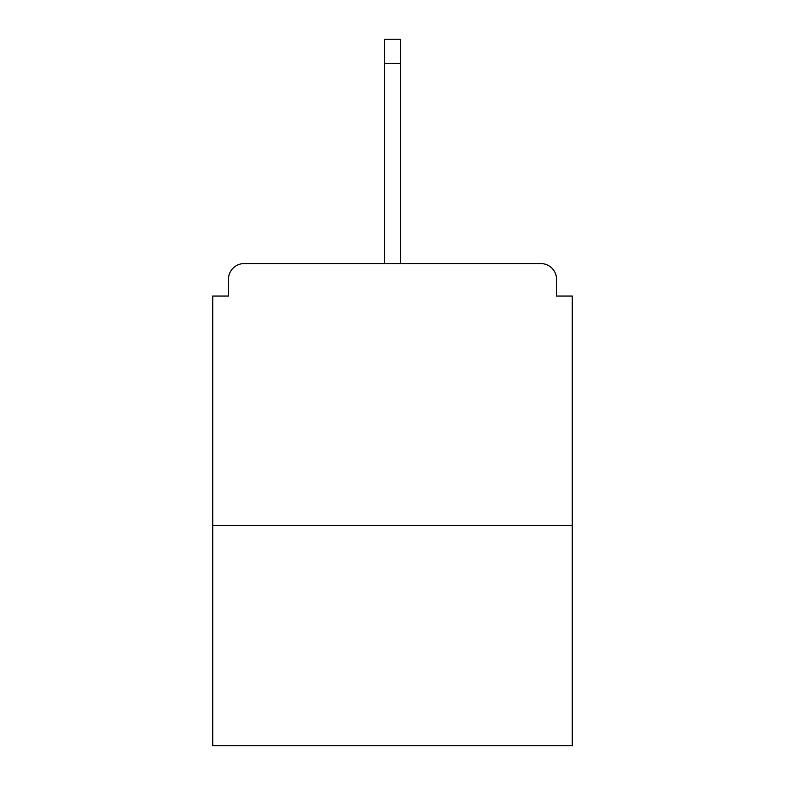 <?xml version="1.0" encoding="UTF-8"?>
<svg xmlns="http://www.w3.org/2000/svg" width="785" height="785" viewBox="0 0 785 785"><rect width="100%" height="100%" fill="white"/><g stroke="black" fill="none" stroke-linecap="round" stroke-linejoin="round"><path stroke-width="1.18" d="M556.545 296.063L556.545 279.293L556.545 296.063L572.265 296.063L572.265 745.75L212.735 745.75L212.735 296.063L228.455 296.063L228.455 279.293L228.455 296.063M572.265 525.626L212.735 525.626M556.545 279.293A15.72 15.72 0 0 0 540.826 263.574L244.174 263.574A15.72 15.72 0 0 0 228.455 279.293M540.826 263.574L459.588 263.574L540.826 263.574M325.412 263.574L244.174 263.574L325.412 263.574M400.36 63.359L384.64 63.359L384.64 39.25L400.36 39.25L400.36 263.574M384.64 63.359L384.64 263.574"/></g></svg>
